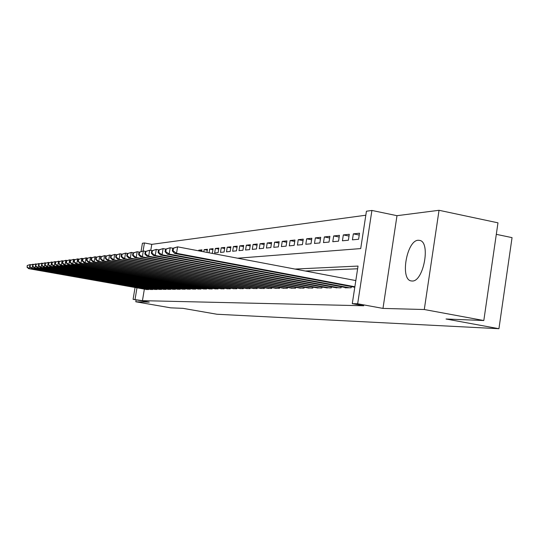 <?xml version="1.0" encoding="UTF-8"?>
<svg xmlns="http://www.w3.org/2000/svg" width="539" height="539" viewBox="0 0 539 539"><rect width="100%" height="100%" fill="white"/><g stroke="black" fill="none" stroke-linecap="round" stroke-linejoin="round"><path stroke-width="0.81" d="M418.237 240.259C406.716 240.32 399.891 279.539 411.176 280.927L412.14 281.014C423.411 281.985 430.924 242.462 419.854 240.421L418.237 240.259M237.632 258.208L360.712 248.58L366.432 211.227L371.91 210.446L357.66 303.774L352.284 303.666L358.037 266.071L294.968 269.062M396.994 215.688L382.98 308.409L424.287 309.521L483.813 320.53L497.975 222.829L439.036 210.291L396.994 215.688L371.91 210.446M496.304 234.337L512.05 237.632L498.932 328.709L216.921 314.244L182.984 308.342L170.748 307.85L135.801 301.786L149.229 302.143L133.093 299.34L135.06 287.496M141.056 251.45L142.417 243.257L144.425 242.968L143.091 250.992M365.819 215.223L151.776 244.356L144.425 242.968M424.287 309.521L439.036 210.291M136.124 299.866L135.801 301.786M345.101 287.476L345.054 287.813L351.159 287.759L351.334 286.613M335.211 287.577L341.052 287.846L341.221 286.748M325.671 287.678L331.303 287.934L331.472 286.883M316.46 287.765L321.904 288.021L322.059 287.004M307.567 287.86L312.822 288.102L312.977 287.119M298.977 287.947L304.05 288.176L304.198 287.233M290.662 288.028L295.574 288.25L295.716 287.341M282.625 288.109L287.375 288.325L287.516 287.449M274.843 288.19L279.445 288.399L279.579 287.55M267.31 288.264L271.764 288.466L271.892 287.644M260.007 288.338L264.319 288.533L264.447 287.738M252.926 288.405L257.11 288.594L257.231 287.833M246.06 288.473L250.116 288.661L250.237 287.914M239.397 288.54L243.332 288.715L243.446 288.001M232.929 288.608L236.749 288.776L236.864 288.082M226.643 288.668L230.362 288.837L230.47 288.156M220.539 288.729L224.15 288.891L224.258 288.237M214.61 288.783L218.12 288.944L218.221 288.311M208.842 288.843L212.251 288.998L212.353 288.378M203.23 288.897L206.545 289.045L206.646 288.446M197.766 288.951L201 289.093L201.094 288.513M192.45 289.005L195.596 289.147L195.684 288.581M187.276 289.052L190.334 289.194L190.422 288.641M182.229 289.106L185.214 289.234L185.301 288.702M177.311 289.153L180.221 289.281L180.309 288.763M172.52 289.2L175.357 289.322L175.438 288.816M167.851 289.241L170.614 289.369L170.695 288.87M163.29 289.288L165.992 289.409L166.066 288.924M158.843 289.328L161.478 289.45L161.552 288.978M154.504 289.376L157.071 289.483L157.152 289.032M150.266 289.416L152.773 289.524L152.847 289.079M201.835 250.783L198.77 250.204L201.984 249.86L201.734 251.41M207.306 250.231L204.153 249.631L207.461 249.281L206.956 252.4M212.925 249.665L209.691 249.045L213.08 248.688L212.359 253.162L211.45 253.249M218.699 249.079L215.378 248.445L218.868 248.075L218.133 252.616L214.65 252.946L215.378 248.445M224.642 248.486L221.219 247.825L224.81 247.448L224.069 252.05L220.485 252.393L221.219 247.825M230.753 247.866L227.236 247.192L230.921 246.801L230.173 251.47L226.488 251.821L227.236 247.192M237.039 247.233L233.414 246.539L237.214 246.141L236.453 250.871L232.666 251.235L233.414 246.539M243.507 246.586L239.781 245.865L243.689 245.454L242.921 250.258L239.02 250.628L239.781 245.865M250.17 245.919L246.336 245.178L250.359 244.746L249.577 249.624L245.562 250.008L246.336 245.178M257.036 245.225L253.081 244.463L257.231 244.026L256.443 248.971L252.299 249.368L253.081 244.463M264.117 244.517L260.034 243.729L264.312 243.278L263.517 248.297L259.246 248.701L260.034 243.729M271.413 243.79L267.209 242.968L271.616 242.503L270.807 247.603L266.401 248.021L267.209 242.968M278.939 243.035L274.6 242.186L279.148 241.708L278.333 246.889L273.792 247.32L274.6 242.186M286.714 242.26L282.234 241.384L286.93 240.886L286.101 246.148L281.412 246.599L282.234 241.384M294.739 241.459L290.11 240.549L294.961 240.037L294.119 245.386L289.275 245.851L290.11 240.549M303.033 240.63L298.249 239.687L303.262 239.161L302.413 244.598L297.407 245.077L298.249 239.687M311.609 239.781L306.664 238.797L311.845 238.251L310.983 243.783L305.808 244.275L306.664 238.797M320.476 238.898L315.362 237.881L320.725 237.315L319.849 242.941L314.493 243.453L315.362 237.881M329.659 237.989L324.363 236.931L329.915 236.345L329.026 242.072L323.481 242.597L324.363 236.931M339.166 237.045L333.681 235.947L339.429 235.341L338.532 241.169L332.785 241.715L333.681 235.947M349.023 236.069L343.33 234.923L349.292 234.297L348.383 240.226L342.427 240.792L343.33 234.923M359.237 235.058L353.341 233.865L359.52 233.212L358.597 239.255L352.418 239.842L353.341 233.865M151.776 244.356L150.772 250.406M198.662 250.83L198.77 250.204M203.803 251.801L204.153 249.631M209.078 252.798L209.691 249.045M144.351 289.14L142.444 300.661L363.737 305.761L352.284 303.666M357.626 268.779L305.269 271.009M146.13 289.456L148.575 289.564L148.649 289.126M382.98 308.409L357.66 303.774M142.444 300.661L133.093 299.34M483.813 320.53L446.029 319L498.932 328.709M136.973 287.833L135.053 299.374M27.226 265.491L27.226 267.041L27.226 265.491L29.968 264.609L29.288 268.57L147.854 289.571M27.226 267.041L29.288 268.57L28.58 268.644L146.824 289.578M27.502 265.457L29.968 264.609L30.986 264.79M26.95 267.068L28.58 268.644M30.043 265.154L30.056 266.724L30.043 265.154L32.832 264.265L32.138 268.274L152.032 289.531M30.056 266.724L32.138 268.274L31.417 268.348L150.981 289.544M30.332 265.121L32.832 264.265L33.869 264.447M29.766 266.758L31.417 268.348M32.94 264.817L32.953 266.401L32.94 264.817L35.763 263.908L35.062 267.971L156.317 289.49M32.953 266.401L35.062 267.971L34.321 268.045L155.232 289.504M33.229 264.777L35.763 263.908L36.827 264.103M32.657 266.434L34.321 268.045M35.904 264.467L35.918 266.071L35.904 264.467L38.768 263.551L38.06 267.661L160.696 289.456M35.918 266.071L38.06 267.661L37.299 267.735L159.591 289.463M36.201 264.427L38.768 263.551L39.866 263.746M35.621 266.104L37.299 267.735M38.943 264.103L38.963 265.734L38.943 264.103L41.847 263.18L41.132 267.344L165.19 289.416M38.963 265.734L41.132 267.344L40.358 267.418L164.058 289.423M39.253 264.07L41.847 263.18L42.972 263.382M38.653 265.767L40.358 267.418M42.062 263.739L42.089 265.39L42.062 263.739L45.006 262.796L44.286 267.014L169.798 289.376M42.089 265.39L44.286 267.014L43.491 267.095L168.633 289.382M42.379 263.699L45.006 262.796L46.165 263.005M41.773 265.424L43.491 267.095M45.263 263.362L45.289 265.033L45.263 263.362L48.254 262.405L47.52 266.677L174.521 289.328M45.289 265.033L47.52 266.677L46.704 266.765L173.329 289.342M45.586 263.322L48.254 262.405L49.44 262.621M44.966 265.067L46.704 266.765M48.544 262.971L48.577 264.662L48.881 262.938L48.544 262.971L51.582 262.008L50.841 266.333L179.359 289.288M48.577 264.662L50.841 266.333L49.999 266.421L178.139 289.302M48.881 262.938L51.582 262.008L52.802 262.224M48.247 264.703L49.999 266.421M51.919 262.574L51.616 264.326L51.96 264.292L52.256 262.533L51.919 262.574L54.998 261.597L54.25 265.983L184.331 289.241M51.96 264.292L54.25 265.983L53.388 266.071L183.078 289.254M52.256 262.533L54.998 261.597L56.251 261.819M51.616 264.326L53.388 266.071M55.382 262.17L55.072 263.942L55.429 263.901L55.733 262.122L55.382 262.17L58.508 261.172L57.747 265.619L189.432 289.2M55.429 263.901L57.747 265.619L56.864 265.707L188.145 289.207M55.733 262.122L58.508 261.172L59.802 261.408M55.072 263.942L56.864 265.707M58.94 261.745L58.63 263.544L58.994 263.504L59.297 261.705L58.94 261.745L62.12 260.741L61.345 265.242L194.667 289.153M58.994 263.504L61.345 265.242L60.442 265.336L193.339 289.167M59.297 261.705L62.12 260.741L63.447 260.977M58.63 263.544L60.442 265.336M62.598 261.314L62.281 263.14L62.659 263.099L62.969 261.274L62.598 261.314L65.825 260.29L65.051 264.858L200.043 289.106M62.659 263.099L65.051 264.858L64.114 264.959L198.682 289.113M62.969 261.274L65.825 260.29L67.193 260.539M62.281 263.14L64.114 264.959M66.358 260.869L66.041 262.722L66.425 262.682L66.742 260.829L66.358 260.869L69.639 259.832L68.851 264.467L205.568 289.052M66.425 262.682L68.851 264.467L67.887 264.568L204.166 289.066M66.742 260.829L69.639 259.832L71.047 260.088M66.041 262.722L67.887 264.568M70.225 260.418L69.908 262.291L70.299 262.25L70.622 260.371L70.225 260.418L73.567 259.36L72.765 264.063L211.241 289.005M70.299 262.25L72.765 264.063L71.775 264.164L209.806 289.019M70.622 260.371L73.567 259.36L75.015 259.623M69.908 262.291L71.775 264.164M74.207 259.946L73.883 261.846L74.288 261.806L74.611 259.899L74.207 259.946L77.603 258.875L76.794 263.645L217.076 288.951M74.288 261.806L76.794 263.645L75.777 263.746L215.607 288.965M74.611 259.899L77.603 258.875L79.098 259.144M73.883 261.846L75.777 263.746M78.31 259.461L77.98 261.395L78.398 261.348L78.728 259.414L78.31 259.461L81.76 258.376L80.938 263.214L223.085 288.897M78.398 261.348L80.938 263.214L79.893 263.322L221.563 288.911M78.728 259.414L81.76 258.376L83.302 258.653M77.98 261.395L79.893 263.322M82.534 258.963L82.197 260.923L82.629 260.876L82.959 258.915L82.534 258.963L86.045 257.858L85.209 262.769L229.257 288.843M82.629 260.876L85.209 262.769L84.131 262.884L227.701 288.857M82.959 258.915L86.045 257.858L87.635 258.147M82.197 260.923L84.131 262.884M86.88 258.45L86.543 260.438L86.988 260.391L87.325 258.397L86.88 258.45L90.458 257.325L89.615 262.311L235.617 288.789M86.988 260.391L89.615 262.311L88.497 262.426L234.014 288.803M87.325 258.397L90.458 257.325L92.095 257.629M86.543 260.438L88.497 262.426M91.367 257.918L91.024 259.939L91.482 259.892L91.825 257.864L91.367 257.918L95.005 256.78L94.15 261.839L242.166 288.729M91.482 259.892L94.15 261.839L93.004 261.961L240.515 288.742M91.825 257.864L95.005 256.78L96.703 257.09M91.024 259.939L93.004 261.961M95.996 257.373L95.646 259.427L96.117 259.374L96.468 257.319L95.996 257.373L99.702 256.214L98.832 261.354L248.917 288.668M96.117 259.374L98.832 261.354L97.647 261.482L247.212 288.682M96.468 257.319L99.702 256.214L101.453 256.537M95.646 259.427L97.647 261.482M100.766 256.813L100.416 258.895L100.901 258.841L101.251 256.753L100.766 256.813L104.539 255.634L103.663 260.856L255.87 288.608M100.901 258.841L103.663 260.856L102.437 260.984L254.112 288.621M101.251 256.753L104.539 255.634L106.351 255.964M100.416 258.895L102.437 260.984M105.698 256.234L105.341 258.349L105.839 258.296L106.196 256.173L105.698 256.234L109.538 255.028L108.649 260.337L263.045 288.54M105.839 258.296L108.649 260.337L107.389 260.472L261.226 288.56M106.196 256.173L109.538 255.028L111.411 255.378M105.341 258.349L107.389 260.472M110.785 255.627L110.428 257.783L110.946 257.73L111.303 255.567L110.785 255.627L114.706 254.408L113.803 259.805L270.443 288.48M110.946 257.73L113.803 259.805L112.496 259.939L268.57 288.493M111.303 255.567L114.706 254.408L116.646 254.765M110.428 257.783L112.496 259.939M116.047 255.008L115.683 257.197L116.215 257.137L116.586 254.947L116.047 255.008L120.042 253.768L119.126 259.252L278.084 288.412M116.215 257.137L119.126 259.252L117.778 259.394L276.15 288.426M116.586 254.947L120.042 253.768L122.05 254.138M115.683 257.197L117.778 259.394M121.491 254.368L121.12 256.598L121.673 256.53L122.043 254.3L121.491 254.368L125.567 253.101L124.63 258.68L285.966 288.338M121.673 256.53L124.63 258.68L123.236 258.828L283.972 288.358M122.043 254.3L125.567 253.101L127.649 253.485M121.12 256.598L123.236 258.828M127.116 253.701L126.739 255.971L127.312 255.904L127.696 253.633L127.116 253.701L131.28 252.414L130.33 258.093L294.119 288.264M127.312 255.904L130.33 258.093L128.888 258.242L292.057 288.284M127.696 253.633L131.28 252.414L133.436 252.811M126.739 255.971L128.888 258.242M132.944 253.013L132.56 255.324L133.153 255.257L133.544 252.946L132.944 253.013L137.196 251.7L136.232 257.48L302.547 288.19M133.153 255.257L136.232 257.48L134.737 257.635L300.412 288.21M133.544 252.946L137.196 251.7L139.433 252.117M132.56 255.324L134.737 257.635M138.981 252.306L138.597 254.651L139.21 254.583L139.601 252.232L138.981 252.306L143.32 250.965L142.343 256.847L311.266 288.116M139.21 254.583L142.343 256.847L140.794 257.009L309.056 288.136M139.601 252.232L143.32 250.965L145.645 251.396M138.597 254.651L140.794 257.009M145.24 251.565L144.843 253.957L145.483 253.882L145.88 251.491L145.24 251.565L149.674 250.197L148.676 256.187L320.287 288.035M145.483 253.882L148.676 256.187L147.073 256.355L318.003 288.055M145.88 251.491L149.674 250.197L152.086 250.648M144.843 253.957L147.073 256.355M151.735 250.797L151.331 253.236L151.991 253.162L152.396 250.723L151.735 250.797L156.263 249.409L155.252 255.506L329.639 287.947M151.991 253.162L155.252 255.506L153.588 255.681L327.267 287.974M152.396 250.723L156.263 249.409L158.776 249.88M151.331 253.236L153.588 255.681M158.473 250.002L158.062 252.481L158.749 252.407L159.16 249.921L158.473 250.002L163.101 248.58L162.077 254.799L339.321 287.866M158.749 252.407L162.077 254.799L160.346 254.981L336.868 287.887M159.16 249.921L163.101 248.58L165.716 249.072M158.062 252.481L160.346 254.981M165.466 249.18L165.049 251.706L165.763 251.625L166.18 249.092L165.466 249.18L170.203 247.731L169.165 254.064L349.366 287.772M165.763 251.625L169.165 254.064L167.366 254.253L346.82 287.799M166.18 249.092L170.203 247.731L172.931 248.243M165.049 251.706L167.366 254.253M172.743 248.324L172.318 250.898L173.059 250.817L173.484 248.236L172.743 248.324L177.594 246.842L176.529 253.303L354.871 286.761M173.059 250.817L176.529 253.303L174.663 253.492L354.797 287.267M173.484 248.236L177.594 246.842L355.814 280.576M172.318 250.898L174.663 253.492"/></g></svg>
